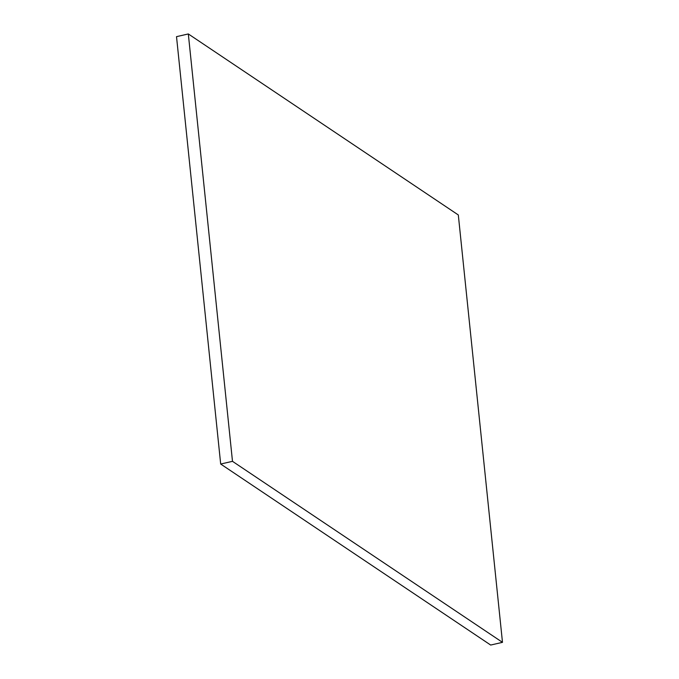 <?xml version="1.0" encoding="UTF-8"?>
<svg xmlns="http://www.w3.org/2000/svg" width="679" height="679" viewBox="0 0 679 679"><rect width="100%" height="100%" fill="white"/><g stroke="black" fill="none" stroke-linecap="round" stroke-linejoin="round"><path stroke-width="1.02" d="M458.317 214.963L502.485 642.342L232.49 461.33L188.321 33.95L458.317 214.963M502.485 642.342L490.679 645.05L220.683 464.037L176.515 36.658L188.321 33.95M220.683 464.037L232.49 461.33"/></g></svg>
